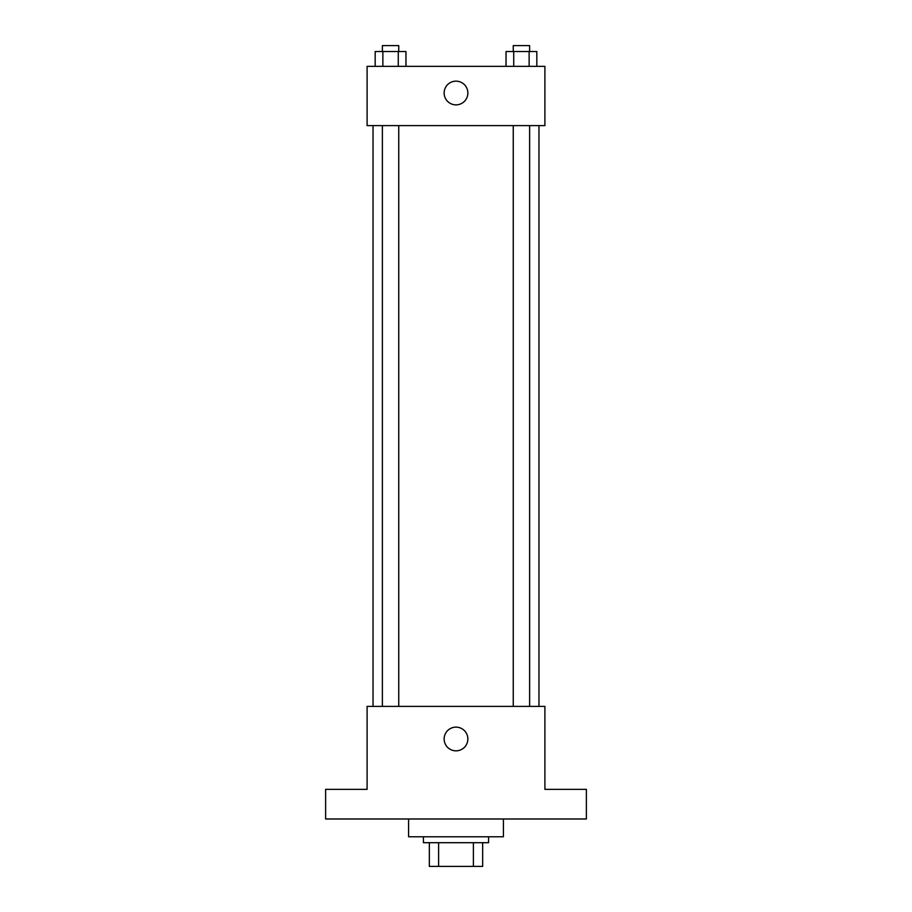 <?xml version="1.0" encoding="UTF-8"?>
<svg xmlns="http://www.w3.org/2000/svg" width="912" height="912" viewBox="0 0 912 912"><rect width="100%" height="100%" fill="white"/><g stroke="black" fill="none" stroke-linecap="round" stroke-linejoin="round"><path stroke-width="1.37" d="M473.385 842.699L473.385 866.4L429.335 866.4L429.335 842.699M473.385 866.4L482.665 866.4L482.665 842.699L482.665 866.4M488.593 836.771L488.593 842.699L423.407 842.699L423.407 836.771M438.615 842.699L438.615 866.4M408.587 818.987L408.587 836.771L503.413 836.771L503.413 818.987M586.382 818.987L325.618 818.987L325.618 789.359L367.103 789.359L367.103 706.39L544.897 706.39L544.897 789.359L586.382 789.359L586.382 818.987M467.856 738.982A11.856 11.856 0 0 1 450.072 749.254A11.856 11.856 0 0 1 450.072 728.722A11.856 11.856 0 0 1 467.856 738.982M538.969 125.605L538.969 706.39M513.251 706.39L513.251 125.605M398.749 125.605L398.749 706.39M544.897 125.605L367.103 125.605L367.103 66.337L544.897 66.337L544.897 125.605M467.856 93.013A11.856 11.856 0 0 1 450.072 103.273A11.856 11.856 0 0 1 450.072 82.741A11.856 11.856 0 0 1 467.856 93.013M536.826 66.337L536.826 51.528L506.035 51.528L506.035 66.337M529.131 51.528L529.131 66.337M513.73 51.528L513.73 66.337M513.251 51.528L513.251 45.6L529.61 45.6L529.61 51.528M405.965 66.337L405.965 51.528L375.174 51.528L375.174 66.337M398.27 51.528L398.27 66.337M382.869 51.528L382.869 66.337M382.39 51.528L382.39 45.6L398.749 45.6L398.749 51.528M373.031 125.605L373.031 706.39M529.61 706.39L529.61 125.605M382.39 125.605L382.39 706.39"/></g></svg>
